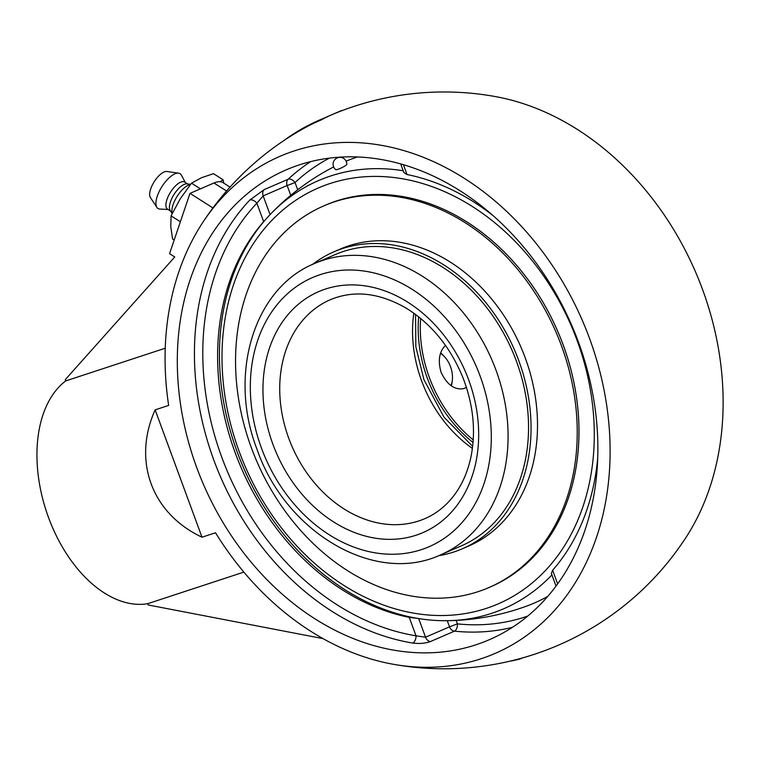 <?xml version="1.0" encoding="UTF-8"?>
<svg xmlns="http://www.w3.org/2000/svg" width="761" height="761" viewBox="0 0 761 761"><rect width="100%" height="100%" fill="white"/><g stroke="black" fill="none" stroke-linecap="round" stroke-linejoin="round"><path stroke-width="1.14" d="M310.716 161.608A255.943 200.581 -113.4 0 0 288.162 179.235A6.012 3.596 -133 0 1 295.049 182.554L287.144 185.513A6.012 4.709 66.6 0 1 288.162 179.235L264.191 189.613L249.808 200.057A255.943 200.581 -113.4 0 0 213.851 460.148A255.943 200.581 -113.4 0 0 412.795 643.064A6.012 3.329 99.3 0 0 416.029 635.806L425.542 637.214A6.012 4.709 -113.4 0 0 430.469 641.542L454.441 631.154A6.012 4.709 66.6 0 1 449.513 626.826L457.418 623.877A6.012 3.415 -84.1 0 1 454.441 631.154A255.943 200.581 -113.4 0 0 512.41 627.33M412.795 643.064C419.492 643.882 425.38 643.378 430.469 641.542M264.191 189.613A6.012 4.709 -113.4 0 0 263.163 195.891L256.866 203.206A6.012 3.539 43.4 0 0 249.808 200.057M418.036 618.455L409.247 617.38A231.905 181.746 66.6 0 1 235.197 452.776A231.905 181.746 66.6 0 1 263.648 221.641L270.06 214.64L263.163 195.891L287.144 185.513L290.75 195.32M400.695 163.938L403.863 172.547L407.03 174.526A231.905 181.746 66.6 0 1 493.08 215.648M597.746 457.361A231.905 181.746 66.6 0 1 552.629 570.265L551.364 573.433L556.025 586.113M357.527 156.975A240.172 188.214 -113.4 0 0 356.11 157.432A240.172 188.214 -113.4 0 0 346.093 161.132M578.455 342.136A255.943 200.581 66.6 0 1 489.304 639.716A255.943 200.581 66.6 0 1 403.016 651.53A255.943 200.581 66.6 0 1 186.026 432.448A255.943 200.581 66.6 0 1 285.879 169.988A255.943 200.581 66.6 0 1 578.455 342.136M230.031 187.12L223.068 182.707A36.052 14.659 122.4 0 0 213.965 182.992L189.993 193.37L169.56 253.66L174.764 256.971L65.284 379.634L65.75 380.909A120.171 74.454 71.8 0 0 48.514 517.518A120.171 74.454 71.8 0 0 147.72 603.692L148.195 604.966L323.054 638.622M212.928 207.934L189.993 193.37M215.506 532.767A270.83 212.243 -113.4 0 0 393.095 664.239A270.83 212.243 -113.4 0 0 604.31 391.373A270.83 212.243 -113.4 0 0 294.165 150.935A270.83 212.243 -113.4 0 0 202.179 223.373A270.83 212.243 -113.4 0 0 168.657 405.423L155.139 409.865L201.998 537.199L215.506 532.767M321.094 119.382L331.368 114.93A287.839 178.331 71.8 0 0 321.285 119.905L321.094 119.382A288.4 226.017 -113.4 0 0 319.211 120.181L339.767 111.277A288.4 226.017 66.6 0 1 341.641 110.478L331.368 114.93A287.839 178.331 71.8 0 1 332.538 114.426A288.4 288.4 0 0 1 495.097 96.523A270.83 212.243 66.6 0 1 695.373 271.563A270.83 212.243 66.6 0 1 686.022 537.39A288.4 288.4 0 0 1 393.095 664.239M321.285 119.905A287.839 225.579 -113.4 0 0 303.439 128.599A288.4 288.4 0 0 0 202.179 223.373M319.211 120.181A288.4 226.017 -113.4 0 0 283.853 140.595M165.242 348.224L65.75 380.909M403.206 170.749A233.256 182.802 -113.4 0 0 330.626 175.991A233.256 182.802 -113.4 0 0 270.507 214.164A233.256 182.802 -113.4 0 0 237.147 451.834A233.256 182.802 -113.4 0 0 446.555 620.7A240.333 240.333 0 0 0 526.117 606.289A240.172 188.214 -113.4 0 0 547.806 596.367M509.347 661.309A288.4 226.017 -113.4 0 0 519.677 659.112L522.293 657.98M147.72 603.692L243.862 572.101M201.998 537.199C151.715 513.618 132.281 460.786 155.139 409.865M190.564 184.362L189.413 184.733A18.131 7.372 122.4 0 0 188.557 185.066A18.131 7.372 122.4 0 0 176.78 196.928A18.131 7.372 122.4 0 0 171.948 212.243L172.129 213.632M190.611 184.305L186.997 183.867A16.029 6.516 122.4 0 0 184.162 184.419A16.029 6.516 122.4 0 0 172.709 196.719A16.029 6.516 122.4 0 0 170.141 210.426L172.119 213.603M187.682 183.953L184.676 182.05A16.029 6.516 122.4 0 0 180.623 182.174A16.029 6.516 122.4 0 0 168.495 195.815A16.029 6.516 122.4 0 0 167.496 209.104L170.502 211.006M185.294 182.44L181.365 175.135A20.604 8.381 122.4 0 0 178.616 173.175A20.604 8.381 122.4 0 0 174.859 173.86A20.604 8.381 122.4 0 0 160.095 189.774A20.604 8.381 122.4 0 0 156.89 207.392A20.604 8.381 122.4 0 0 159.829 209.047L168.114 209.494M178.616 173.175L166.906 171.482A15.667 6.373 122.4 0 0 164.053 172.005A15.667 6.373 122.4 0 0 152.818 184.114A15.667 6.373 122.4 0 0 150.383 197.508L156.89 207.392M174.183 240.019L172.595 239.011L170.768 226.759L171.073 215.858L180.224 198.84L191.515 183.182L201.437 177.751L213.489 173.67L223.125 179.786L220.043 181.727M180.367 221.755L171.073 215.858M200.438 188.842L191.515 183.182M223.801 183.163L223.125 179.786M312.486 264.447A161.77 126.783 66.6 0 1 333.851 251.834A161.77 126.783 66.6 0 1 518.774 360.647A161.77 126.783 66.6 0 1 462.422 548.729A161.77 126.783 66.6 0 1 438.612 555.692M333.851 251.834L340.31 249.037A161.77 126.783 66.6 0 1 525.233 357.851A161.77 126.783 66.6 0 1 468.881 545.932L462.422 548.729M251.33 447.658A207.934 162.959 66.6 0 1 323.758 205.898A207.934 162.959 66.6 0 1 561.456 345.76A207.934 162.959 66.6 0 1 489.019 587.521A207.934 162.959 66.6 0 1 251.33 447.658M325.499 205.147A207.934 162.959 66.6 0 1 563.188 345.009A207.934 162.959 66.6 0 1 490.759 586.769A207.934 162.959 66.6 0 1 490.759 586.769A207.934 162.959 66.6 0 0 563.207 344.999A207.934 162.959 66.6 0 0 325.508 205.137A207.934 162.959 66.6 0 1 325.508 205.137L323.758 205.898M516.5 361.399A158.716 124.385 66.6 0 1 461.214 545.932L440.752 554.788A158.716 124.385 -113.4 0 0 496.039 370.255A158.716 124.385 -113.4 0 0 314.607 263.496L335.068 254.64A158.716 124.385 66.6 0 1 516.5 361.399M451.387 385.903A23.81 14.754 71.8 0 0 452.015 382.773L452.281 380.738A20.804 12.889 -108.2 0 1 450.988 385.627M440.514 353.389A20.804 12.889 -108.2 0 1 444.31 356.471L442.883 354.997A23.81 14.754 71.8 0 0 440.667 352.961M444.31 356.471A20.804 12.889 -108.2 0 1 452.281 380.738M473.237 439.887A119.23 93.441 66.6 0 1 429.347 377.485A119.23 93.441 66.6 0 1 420.633 318.421M418.645 316.814A120.752 94.64 -113.4 0 0 427.34 378.227A120.752 94.64 -113.4 0 0 473.047 442.436M466.398 387.32L463.934 388.567C454.707 390.288 447.097 384.895 441.114 372.386C437.737 360.714 439.192 351.696 445.48 345.351M446.555 620.7A233.256 182.802 -113.4 0 0 491.549 613.366A233.256 182.802 -113.4 0 0 551.915 574.926M338.074 169.256A6.193 1.018 154.3 0 1 335.706 169.608A6.868 6.868 0 0 1 336.98 158.031A6.868 6.868 0 0 1 346.826 164.252A6.193 1.018 154.3 0 1 343.839 166.64A6.193 1.018 154.3 0 1 338.074 169.256M239.182 451.473A226.569 177.56 66.6 0 1 424.933 184.238A226.569 177.56 66.6 0 1 560.305 552.163A226.569 177.56 66.6 0 1 239.182 451.473M409.247 617.38L416.029 635.806A249.931 195.872 66.6 0 1 221.755 457.19A249.931 195.872 66.6 0 1 256.866 203.206L263.648 221.641M297.703 189.774L295.049 182.554A249.931 195.872 66.6 0 1 329.418 158.136M407.03 174.526L403.416 164.728M557.651 583.906L552.629 570.265M527.734 616.068A249.931 195.872 66.6 0 1 525.176 616.933A249.931 195.872 66.6 0 1 457.418 623.877L456.143 620.415M447.259 620.7L449.513 626.826L425.542 637.214L418.683 618.56M226.588 191.001L213.965 182.992M261.442 448.058A146.664 114.94 66.6 0 1 381.68 275.073A146.664 114.94 66.6 0 1 469.309 513.237A146.664 114.94 66.6 0 1 261.442 448.058M272.904 444.291A131.282 102.887 -113.4 0 0 458.978 502.631A131.282 102.887 -113.4 0 0 380.538 289.437A131.282 102.887 -113.4 0 0 272.904 444.291M288.771 438.355A119.23 93.441 66.6 0 1 330.303 299.729C354.093 289.827 379.52 292.709 406.593 308.395C431.582 324.043 450.341 347.054 462.859 377.446C473.323 404.548 476.053 430.897 471.04 456.486C467.891 471.525 462.269 484.453 454.155 495.259C446.127 505.856 436.434 513.618 425.066 518.555A119.23 93.441 66.6 0 1 288.771 438.355M413.822 313.18A119.23 93.441 -113.4 0 0 421.604 380.833A119.23 93.441 -113.4 0 0 472.4 448.429M489.019 587.521L490.759 586.769M440.752 554.788C374.907 585.618 285.413 532.291 256.999 449.247C228.043 374.907 253.47 288.257 314.607 263.496M472.657 446.336L444.034 417.237L423.925 379.625L415.848 346.797L415.535 314.426M333.651 166.925A240.333 240.333 0 0 0 270.507 214.164"/></g></svg>
